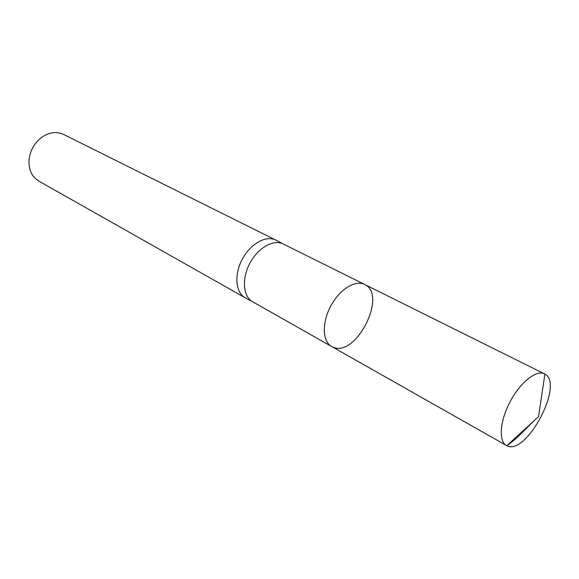 <?xml version="1.0" encoding="UTF-8"?>
<svg xmlns="http://www.w3.org/2000/svg" width="579" height="579" viewBox="0 0 579 579"><rect width="100%" height="100%" fill="white"/><g stroke="black" fill="none" stroke-linecap="round" stroke-linejoin="round"><path stroke-width="0.87" d="M252.668 301.789L252.545 301.717C243.042 296.549 241.573 278.68 249.838 263.271C257.973 247.79 273.606 239.004 283.211 243.983L283.341 244.048M333.424 347.328C356.49 357.12 387.669 294.414 364.611 284.441C355.34 279.606 339.439 289.529 330.667 306.197C321.765 322.8 322.445 341.538 331.644 346.51L333.424 347.328M283.305 244.034L275.763 240.061C266.079 235.038 250.381 243.781 242.254 259.24C233.996 274.634 235.537 292.533 245.127 297.744L252.639 301.768M275.763 240.061L63.509 134.393C55.772 130.955 47.927 132.403 39.958 138.714C33.835 144.178 30.224 150.981 29.124 159.116C28.357 169.249 31.556 176.559 38.728 181.046L245.127 297.744M252.545 301.717L331.644 346.51C322.503 341.559 321.758 323.024 330.515 306.479C339.149 289.876 354.92 279.766 364.292 284.289L544.904 374.077C564.597 383.978 526.087 456.476 506.857 445.7L506.386 445.454C498.418 441.227 499.865 421.056 510.019 401.884C520.072 382.654 536.009 369.778 544.151 373.687L544.434 373.817M506.994 445.577C517.684 438.6 527.874 426.006 538.557 416.619L544.904 374.077M283.211 243.983L364.611 284.441M331.644 346.51L506.386 445.454M538.557 416.619L506.857 445.7"/></g></svg>
